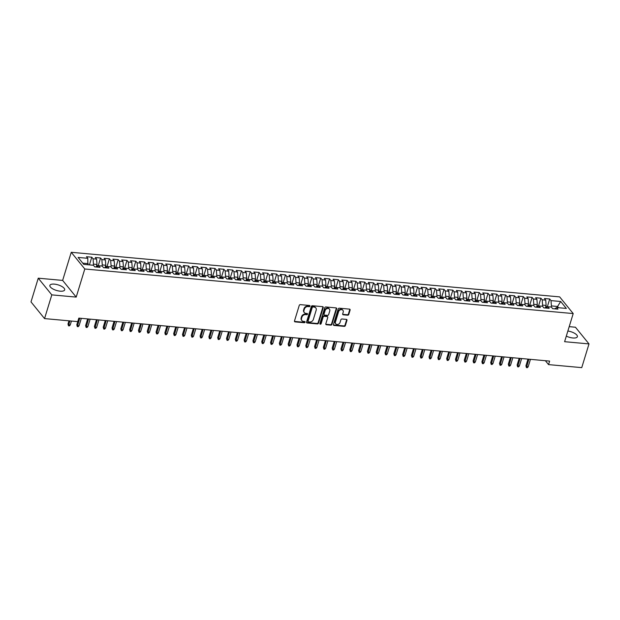 <?xml version="1.0" encoding="UTF-8"?>
<svg xmlns="http://www.w3.org/2000/svg" width="620" height="620" viewBox="0 0 620 620"><rect width="100%" height="100%" fill="white"/><g stroke="black" fill="none" stroke-linecap="round" stroke-linejoin="round"><path stroke-width="0.93" d="M309.977 306.133A0.682 0.55 140.9 0 0 309.55 305.474L300.367 304.637A0.969 0.791 140.9 0 0 299.243 305.42L294.492 320.943A0.969 0.791 140.9 0 0 295.097 321.888L304.281 322.726A0.682 0.55 140.9 0 0 304.645 321.517L303.459 321.408A3.115 2.519 140.9 0 1 301.886 320.61A3.115 2.519 140.9 0 1 301.537 318.393L301.932 317.099A3.115 2.519 140.9 0 1 305.544 314.596L306.729 314.704A0.682 0.55 140.9 0 0 307.101 313.495L305.916 313.387A3.115 2.519 140.9 0 1 304.342 312.589A3.115 2.519 140.9 0 1 303.986 310.372L304.389 309.078A3.115 2.519 140.9 0 1 307.993 306.575L309.186 306.683A0.682 0.55 140.9 0 0 309.977 306.133M304.342 312.589L303.971 312.139A3.115 2.519 140.9 0 1 303.622 309.923L304.017 308.628A3.115 2.519 140.9 0 1 307.629 306.125L308.814 306.233A0.682 0.55 140.9 0 0 309.636 305.49M294.477 321.369A0.969 0.791 140.9 0 0 294.733 321.431L303.916 322.276A0.682 0.55 140.9 0 0 304.73 321.532M301.886 320.61L301.522 320.16A3.115 2.519 140.9 0 1 301.173 317.944L301.568 316.649A3.115 2.519 140.9 0 1 305.179 314.146L306.365 314.255A0.682 0.55 140.9 0 0 307.179 313.511M566.308 336.118A7.727 2.899 17 0 0 572.841 337.97A7.727 2.899 17 0 0 577.375 336.714A7.727 2.899 17 0 0 567.866 331.026M54.413 284.13A7.727 2.899 17 0 0 49.879 285.386A7.727 2.899 17 0 0 60.124 291.168A7.727 2.899 17 0 0 64.658 289.904A7.727 2.899 17 0 0 54.413 284.13M347.649 315.2A0.969 0.791 140.9 0 0 348.781 314.418L350.114 310.062A0.969 0.791 140.9 0 0 349.51 309.124L339.31 308.194A0.969 0.791 140.9 0 0 338.179 308.977L333.436 324.5A0.969 0.791 140.9 0 0 334.041 325.438L344.24 326.368A0.969 0.791 140.9 0 0 345.363 325.585L346.975 320.331A0.969 0.791 140.9 0 0 346.371 319.385L342.007 318.99A0.969 0.791 140.9 0 0 340.876 319.773L340.086 322.377A2.604 2.108 140.9 0 1 338.117 324.345A2.604 2.108 140.9 0 1 335.753 323.81A2.604 2.108 140.9 0 1 335.459 321.958L338.582 311.736A2.604 2.108 140.9 0 1 340.55 309.767A2.604 2.108 140.9 0 1 342.914 310.31A2.604 2.108 140.9 0 1 343.209 312.162L342.682 313.867A0.969 0.791 140.9 0 0 343.286 314.805L347.649 315.2L347.285 314.751A0.969 0.791 140.9 0 0 348.417 313.968L349.742 309.613A0.969 0.791 140.9 0 0 349.765 309.194M549.622 361.096L78.825 318.114L77.756 321.625L44.555 318.595L51.801 294.872L76.198 297.096L84.793 268.987L573.206 313.573L564.603 341.69L589 343.914L581.746 367.637L548.545 364.606L549.622 361.096M323.229 307.613A0.969 0.791 140.9 0 0 322.625 306.668L312.426 305.738A0.969 0.791 140.9 0 0 311.302 306.52L306.551 322.044A0.969 0.791 140.9 0 0 307.156 322.989L317.355 323.919A0.969 0.791 140.9 0 0 318.478 323.136L323.229 307.613L322.865 307.156A0.969 0.791 140.9 0 0 322.881 306.737M325.872 306.962L336.071 307.9A0.969 0.791 140.9 0 1 336.668 308.838L331.925 324.361A0.969 0.791 140.9 0 1 330.793 325.144L326.43 324.748A0.969 0.791 140.9 0 1 325.826 323.803L327.755 317.51A0.969 0.791 140.9 0 0 327.151 316.564L324.26 316.301A0.969 0.791 140.9 0 0 323.129 317.084L321.129 323.64A0.682 0.55 140.9 0 1 319.912 323.531L324.74 307.745A0.969 0.791 140.9 0 1 325.872 306.962M84.793 268.987L71.246 252.294L559.651 296.887L573.206 313.573M89.427 264.872L91.776 257.199L86.49 256.719L87.792 258.315L78.105 257.432L83.746 264.376L93.434 265.259L94.736 266.863L100.014 267.344L98.719 265.748L102.238 266.065L103.54 267.67L108.825 268.15L107.524 266.546L111.042 266.871L112.344 268.476L117.63 268.956L116.328 267.352L119.854 267.677L121.148 269.274L126.433 269.762L125.132 268.158L128.658 268.476L129.96 270.08L135.245 270.56L133.943 268.964L137.462 269.281L138.764 270.886L144.049 271.366L142.747 269.762L146.274 270.088L147.568 271.684L152.853 272.172L151.551 270.568L155.077 270.894L156.38 272.49L161.665 272.971L160.363 271.374L163.882 271.692L165.183 273.296L170.469 273.776L169.167 272.18L172.693 272.498L173.988 274.102L179.273 274.583L177.971 272.978L181.497 273.304L182.799 274.9L188.085 275.388L186.783 273.784L190.301 274.11L191.603 275.706L196.889 276.187L195.587 274.59L199.113 274.908L200.407 276.512L205.693 276.993L204.391 275.396L207.917 275.714L209.219 277.318L214.497 277.799L213.203 276.195L216.721 276.52L218.023 278.117L223.309 278.605L222.006 277.001L225.533 277.326L226.827 278.923L232.113 279.403L230.81 277.806L234.337 278.124L235.639 279.728L240.917 280.209L239.622 278.613L243.141 278.93L244.443 280.535L249.728 281.015L248.426 279.411L251.945 279.736L253.247 281.333L258.532 281.821L257.23 280.217L260.757 280.542L262.058 282.139L267.336 282.619L266.042 281.023L269.56 281.341L270.863 282.945L276.148 283.425L274.846 281.829L278.365 282.147L279.667 283.751L284.952 284.231L283.65 282.627L287.176 282.953L288.478 284.549L293.756 285.037L292.462 283.433L295.98 283.758L297.282 285.355L302.568 285.836L301.266 284.239L304.784 284.557L306.086 286.161L311.372 286.642L310.07 285.045L313.596 285.363L314.898 286.967L320.176 287.447L318.882 285.843L322.4 286.169L323.702 287.765L328.988 288.254L327.685 286.649L331.204 286.975L332.506 288.571L337.792 289.052L336.49 287.455L340.016 287.773L341.31 289.377L346.596 289.858L345.294 288.254L348.82 288.579L350.122 290.183L355.407 290.664L354.105 289.06L357.624 289.385L358.926 290.981L364.211 291.47L362.909 289.865L366.435 290.183L367.73 291.788L373.015 292.268L371.713 290.672L375.24 290.989L376.542 292.594L381.827 293.074L380.525 291.47L384.044 291.795L385.346 293.399L390.631 293.88L389.329 292.276L392.855 292.601L394.149 294.198L399.435 294.686L398.133 293.082L401.659 293.399L402.961 295.004L408.247 295.484L406.945 293.888L410.463 294.206L411.765 295.81L417.051 296.29L415.749 294.686L419.275 295.012L420.569 296.616L425.855 297.096L424.553 295.492L428.079 295.817L429.381 297.414L434.659 297.902L433.364 296.298L436.883 296.616L438.185 298.22L443.471 298.701L442.168 297.104L445.695 297.422L446.989 299.026L452.275 299.507L450.972 297.902L454.499 298.228L455.801 299.832L461.079 300.312L459.784 298.708L463.303 299.034L464.605 300.63L469.89 301.119L468.588 299.514L472.107 299.832L473.409 301.436L478.694 301.917L477.392 300.32L480.918 300.638L482.221 302.242L487.498 302.723L486.204 301.119L489.722 301.444L491.025 303.048L496.31 303.529L495.008 301.925L498.526 302.25L499.829 303.846L505.114 304.327L503.812 302.731L507.338 303.048L508.64 304.653L513.918 305.133L512.624 303.537L516.142 303.854L517.444 305.459L522.73 305.939L521.428 304.335L524.946 304.66L526.248 306.257L531.534 306.745L530.232 305.141L533.758 305.466L535.06 307.063L540.338 307.543L539.043 305.947L542.562 306.264L543.864 307.869L549.15 308.349L547.847 306.753L551.366 307.071L552.668 308.675L557.954 309.155L556.652 307.551L554.714 308.861M91.776 257.199L93.078 258.796L96.596 259.121L96.991 264.438L96.209 266.995M98.239 265.678L100.58 258.005L95.294 257.517L96.596 259.121M100.58 258.005L101.882 259.602L105.408 259.927L105.795 265.244L105.013 267.801M107.043 266.476L109.391 258.803L104.106 258.323L105.408 259.927M109.391 258.803L110.686 260.408L114.212 260.726L114.599 266.05L113.817 268.607M115.847 267.282L118.195 259.61L112.91 259.129L114.212 260.726M118.195 259.61L119.497 261.214L123.016 261.531L123.411 266.848L122.628 269.413M124.651 268.088L126.999 260.416L121.714 259.935L123.016 261.531M126.999 260.416L128.301 262.012L131.827 262.338L132.215 267.654L131.432 270.212M133.463 268.894L135.811 261.221L130.525 260.733L131.827 262.338M135.811 261.221L137.105 262.818L140.632 263.144L141.019 268.46L140.236 271.017M142.267 269.692L144.615 262.02L139.329 261.539L140.632 263.144M144.615 262.02L145.917 263.624L149.435 263.942L149.831 269.266L149.048 271.824M151.071 270.498L153.419 262.826L148.133 262.345L149.435 263.942M153.419 262.826L154.721 264.43L158.24 264.748L158.635 270.064L157.852 272.63M159.883 271.304L162.223 263.632L156.945 263.151L158.24 264.748M162.223 263.632L163.525 265.228L167.051 265.554L167.439 270.87L166.656 273.428M168.686 272.11L171.035 264.43L165.749 263.95L167.051 265.554M171.035 264.43L172.337 266.034L175.855 266.36L176.25 271.676L175.468 274.234M177.491 272.909L179.839 265.236L174.553 264.755L175.855 266.36M179.839 265.236L181.141 266.84L184.659 267.158L185.055 272.482L184.272 275.04M186.302 273.714L188.643 266.042L183.365 265.562L184.659 267.158M188.643 266.042L189.945 267.646L193.471 267.964L193.858 273.281L193.076 275.846M195.106 274.521L197.454 266.848L192.169 266.36L193.471 267.964M197.454 266.848L198.756 268.445L202.275 268.77L202.662 274.087L201.888 276.644M203.91 275.327L206.258 267.646L200.973 267.166L202.275 268.77M206.258 267.646L207.56 269.251L211.079 269.576L211.474 274.892L210.692 277.45M212.722 276.125L215.062 268.452L209.785 267.972L211.079 269.576M215.062 268.452L216.365 270.056L219.891 270.374L220.278 275.699L219.496 278.256M221.526 276.931L223.874 269.258L218.589 268.778L219.891 270.374M223.874 269.258L225.176 270.863L228.695 271.18L229.082 276.497L228.299 279.062M230.33 277.737L232.678 270.064L227.393 269.576L228.695 271.18M232.678 270.064L233.98 271.661L237.499 271.986L237.894 277.303L237.111 279.86M239.142 278.543L241.482 270.863L236.204 270.382L237.499 271.986M241.482 270.863L242.784 272.467L246.31 272.792L246.698 278.109L245.915 280.666M247.946 279.341L250.294 271.669L245.008 271.188L246.31 272.792M250.294 271.669L251.588 273.273L255.115 273.591L255.502 278.915L254.719 281.472M256.75 280.147L259.098 272.474L253.812 271.994L255.115 273.591M259.098 272.474L260.4 274.079L263.919 274.397L264.314 279.713L263.531 282.278M265.562 280.953L267.902 273.281L262.624 272.792L263.919 274.397M267.902 273.281L269.204 274.877L272.73 275.203L273.118 280.519L272.335 283.077M274.365 281.759L276.714 274.079L271.428 273.598L272.73 275.203M276.714 274.079L278.008 275.683L281.534 276.008L281.922 281.325L281.139 283.882M283.17 282.557L285.518 274.885L280.232 274.404L281.534 276.008M285.518 274.885L286.82 276.489L290.338 276.807L290.733 282.131L289.951 284.688M291.981 283.363L294.322 275.691L289.044 275.21L290.338 276.807M294.322 275.691L295.624 277.295L299.15 277.613L299.538 282.929L298.755 285.487M300.785 284.169L303.134 276.497L297.848 276.008L299.15 277.613M303.134 276.497L304.428 278.093L307.954 278.419L308.341 283.735L307.559 286.293M309.589 284.975L311.938 277.295L306.652 276.815L307.954 278.419M311.938 277.295L313.24 278.899L316.758 279.225L317.153 284.541L316.371 287.099M318.401 285.774L320.742 278.101L315.456 277.621L316.758 279.225M320.742 278.101L322.044 279.705L325.57 280.023L325.957 285.347L325.175 287.905M327.205 286.579L329.553 278.907L324.268 278.426L325.57 280.023M329.553 278.907L330.847 280.504L334.374 280.829L334.761 286.146L333.978 288.703M336.009 287.385L338.357 279.713L333.072 279.225L334.374 280.829M338.357 279.713L339.659 281.31L343.178 281.635L343.573 286.952L342.79 289.509M344.813 288.192L347.161 280.511L341.876 280.031L343.178 281.635M347.161 280.511L348.463 282.115L351.99 282.433L352.377 287.757L351.594 290.315M353.625 288.99L355.973 281.317L350.688 280.837L351.99 282.433M355.973 281.317L357.267 282.922L360.794 283.239L361.181 288.556L360.398 291.121M362.429 289.796L364.777 282.123L359.492 281.643L360.794 283.239M364.777 282.123L366.079 283.72L369.597 284.045L369.993 289.362L369.21 291.919M371.233 290.602L373.581 282.929L368.296 282.441L369.597 284.045M373.581 282.929L374.883 284.526L378.401 284.851L378.797 290.168L378.014 292.725M380.045 291.408L382.385 283.728L377.107 283.247L378.401 284.851M382.385 283.728L383.687 285.332L387.213 285.649L387.601 290.974L386.818 293.531M388.849 292.206L391.197 284.534L385.911 284.053L387.213 285.649M391.197 284.534L392.499 286.138L396.017 286.456L396.413 291.772L395.63 294.337M397.653 293.012L400.001 285.339L394.715 284.859L396.017 286.456M400.001 285.339L401.303 286.936L404.821 287.262L405.216 292.578L404.434 295.135M406.464 293.818L408.805 286.146L403.527 285.657L404.821 287.262M408.805 286.146L410.107 287.742L413.633 288.067L414.021 293.384L413.238 295.942M415.268 294.616L417.617 286.944L412.331 286.463L413.633 288.067M417.617 286.944L418.918 288.548L422.437 288.866L422.825 294.19L422.05 296.748M424.072 295.422L426.421 287.75L421.135 287.269L422.437 288.866M426.421 287.75L427.722 289.354L431.241 289.672L431.636 294.988L430.854 297.553M432.884 296.228L435.225 288.556L429.947 288.075L431.241 289.672M435.225 288.556L436.526 290.152L440.053 290.478L440.44 295.794L439.657 298.352M441.688 297.034L444.036 289.362L438.751 288.874L440.053 290.478M444.036 289.362L445.338 290.958L448.857 291.284L449.244 296.6L448.462 299.158M450.492 297.833L452.84 290.16L447.555 289.679L448.857 291.284M452.84 290.16L454.142 291.764L457.661 292.082L458.056 297.406L457.273 299.964M459.304 298.638L461.644 290.966L456.367 290.486L457.661 292.082M461.644 290.966L462.946 292.57L466.472 292.888L466.86 298.204L466.077 300.77M468.108 299.445L470.456 291.772L465.171 291.292L466.472 292.888M470.456 291.772L471.75 293.369L475.276 293.694L475.664 299.01L474.881 301.568M476.912 300.251L479.26 292.578L473.975 292.09L475.276 293.694M479.26 292.578L480.562 294.175L484.081 294.5L484.476 299.817L483.693 302.374M485.724 301.049L488.064 293.376L482.786 292.896L484.081 294.5M488.064 293.376L489.366 294.981L492.892 295.298L493.28 300.623L492.497 303.18M494.528 301.855L496.876 294.182L491.59 293.702L492.892 295.298M496.876 294.182L498.17 295.787L501.696 296.104L502.084 301.421L501.301 303.986M503.332 302.661L505.68 294.988L500.394 294.508L501.696 296.104M505.68 294.988L506.982 296.585L510.5 296.91L510.896 302.227L510.113 304.784M512.143 303.467L514.484 295.794L509.198 295.306L510.5 296.91M514.484 295.794L515.786 297.391L519.312 297.716L519.7 303.033L518.917 305.59M520.947 304.265L523.296 296.592L518.01 296.112L519.312 297.716M523.296 296.592L524.59 298.197L528.116 298.514L528.504 303.839L527.721 306.396M529.751 305.071L532.1 297.399L526.814 296.918L528.116 298.514M532.1 297.399L533.402 299.003L536.92 299.321L537.315 304.637L536.533 307.202M538.563 305.877L540.904 298.204L535.618 297.716L536.92 299.321M540.904 298.204L542.206 299.801L545.732 300.127L546.119 305.443L545.337 308.001M547.367 306.683L549.715 299.003L544.43 298.522L545.732 300.127M549.715 299.003L551.01 300.607L560.697 301.49L566.339 308.435L556.652 307.551M547.847 306.753L545.91 308.055M557.225 307.605L557.566 306.489L551.405 305.923L551.064 307.04M551.01 300.607L551.405 305.923M560.697 301.49L557.566 306.489L558.573 307.729M539.043 305.947L537.098 307.249M546.119 305.443L542.593 305.125L542.252 306.241M542.206 299.801L542.593 305.125M530.232 305.141L528.294 306.451M537.315 304.637L533.789 304.319L533.448 305.435M533.402 299.003L533.789 304.319M521.428 304.335L519.49 305.644M528.504 303.839L524.985 303.513L524.644 304.629M524.59 298.197L524.985 303.513M512.624 303.537L510.679 304.839M519.7 303.033L516.173 302.707L515.832 303.831M515.786 297.391L516.173 302.707M503.812 302.731L501.875 304.033M510.896 302.227L507.369 301.909L507.028 303.025M506.982 296.585L507.369 301.909M495.008 301.925L493.071 303.234M502.084 301.421L498.565 301.103L498.224 302.219M498.17 295.787L498.565 301.103M486.204 301.119L484.259 302.428M493.28 300.623L489.761 300.297L489.413 301.413M489.366 294.981L489.761 300.297M477.392 300.32L475.455 301.622M484.476 299.817L480.95 299.491L480.608 300.615M480.562 294.175L480.95 299.491M468.588 299.514L466.651 300.816M475.664 299.01L472.146 298.693L471.805 299.809M471.75 293.369L472.146 298.693M459.784 298.708L457.847 300.018M466.86 298.204L463.341 297.887L462.993 299.003M462.946 292.57L463.341 297.887M450.972 297.902L449.035 299.212M458.056 297.406L454.53 297.081L454.189 298.197M454.142 291.764L454.53 297.081M442.168 297.104L440.231 298.406M449.244 296.6L445.726 296.275L445.385 297.399M445.338 290.958L445.726 296.275M433.364 296.298L431.427 297.6M440.44 295.794L436.922 295.476L436.581 296.592M436.526 290.152L436.922 295.476M424.553 295.492L422.615 296.802M431.636 294.988L428.11 294.671L427.769 295.787M427.722 289.354L428.11 294.671M415.749 294.686L413.811 295.996M422.825 294.19L419.306 293.865L418.965 294.981M418.918 288.548L419.306 293.865M406.945 293.888L405.007 295.19M414.021 293.384L410.502 293.058L410.161 294.182M410.107 287.742L410.502 293.058M398.133 293.082L396.196 294.384M405.216 292.578L401.69 292.26L401.349 293.376M401.303 286.936L401.69 292.26M389.329 292.276L387.392 293.586M396.413 291.772L392.886 291.454L392.545 292.57M392.499 286.138L392.886 291.454M380.525 291.47L378.588 292.779M387.601 290.974L384.082 290.648L383.741 291.764M383.687 285.332L384.082 290.648M371.713 290.672L369.776 291.974M378.797 290.168L375.271 289.842L374.929 290.966M374.883 284.526L375.271 289.842M362.909 289.865L360.972 291.168M369.993 289.362L366.466 289.044L366.126 290.16M366.079 283.72L366.466 289.044M354.105 289.06L352.168 290.369M361.181 288.556L357.663 288.238L357.322 289.354M357.267 282.922L357.663 288.238M345.294 288.254L343.356 289.563M352.377 287.757L348.851 287.432L348.51 288.548M348.463 282.115L348.851 287.432M336.49 287.455L334.552 288.757M343.573 286.952L340.047 286.634L339.706 287.75M339.659 281.31L340.047 286.634M327.685 286.649L325.748 287.951M334.761 286.146L331.243 285.828L330.902 286.944M330.847 280.504L331.243 285.828M318.882 285.843L316.936 287.153M325.957 285.347L322.431 285.022L322.09 286.138M322.044 279.705L322.431 285.022M310.07 285.045L308.132 286.347M317.153 284.541L313.627 284.216L313.286 285.332M313.24 278.899L313.627 284.216M301.266 284.239L299.328 285.541M308.341 283.735L304.823 283.418L304.482 284.534M304.428 278.093L304.823 283.418M292.462 283.433L290.517 284.735M299.538 282.929L296.011 282.612L295.67 283.728M295.624 277.295L296.011 282.612M283.65 282.627L281.713 283.937M290.733 282.131L287.207 281.805L286.866 282.922M286.82 276.489L287.207 281.805M274.846 281.829L272.909 283.131M281.922 281.325L278.403 281L278.062 282.115M278.008 275.683L278.403 281M266.042 281.023L264.097 282.325M273.118 280.519L269.599 280.201L269.251 281.317M269.204 274.877L269.599 280.201M257.23 280.217L255.293 281.526M264.314 279.713L260.788 279.395L260.447 280.511M260.4 274.079L260.788 279.395M248.426 279.411L246.489 280.721M255.502 278.915L251.983 278.589L251.643 279.705M251.588 273.273L251.983 278.589M239.622 278.613L237.685 279.915M246.698 278.109L243.179 277.783L242.831 278.899M242.784 272.467L243.179 277.783M230.81 277.806L228.873 279.108M237.894 277.303L234.368 276.985L234.027 278.101M233.98 271.661L234.368 276.985M222.006 277.001L220.069 278.31M229.082 276.497L225.564 276.179L225.223 277.295M225.176 270.863L225.564 276.179M213.203 276.195L211.265 277.504M220.278 275.699L216.76 275.373L216.419 276.489M216.365 270.056L216.76 275.373M204.391 275.396L202.453 276.698M211.474 274.892L207.948 274.567L207.607 275.683M207.56 269.251L207.948 274.567M195.587 274.59L193.649 275.892M202.662 274.087L199.144 273.769L198.803 274.885M198.756 268.445L199.144 273.769M186.783 273.784L184.845 275.094M193.858 273.281L190.34 272.963L189.999 274.079M189.945 267.646L190.34 272.963M177.971 272.978L176.034 274.288M185.055 272.482L181.528 272.157L181.187 273.273M181.141 266.84L181.528 272.157M169.167 272.18L167.23 273.482M176.25 271.676L172.724 271.351L172.383 272.467M172.337 266.034L172.724 271.351M160.363 271.374L158.425 272.676M167.439 270.87L163.92 270.553L163.579 271.669M163.525 265.228L163.92 270.553M151.551 270.568L149.614 271.878M158.635 270.064L155.108 269.747L154.767 270.863M154.721 264.43L155.108 269.747M142.747 269.762L140.81 271.072M149.831 269.266L146.305 268.94L145.964 270.056M145.917 263.624L146.305 268.94M133.943 268.964L132.006 270.266M141.019 268.46L137.5 268.135L137.16 269.258M137.105 262.818L137.5 268.135M125.132 268.158L123.194 269.46M132.215 267.654L128.689 267.336L128.348 268.452M128.301 262.012L128.689 267.336M116.328 267.352L114.39 268.662M123.411 266.848L119.885 266.53L119.544 267.646M119.497 261.214L119.885 266.53M107.524 266.546L105.586 267.856M114.599 266.05L111.081 265.724L110.74 266.84M110.686 260.408L111.081 265.724M98.719 265.748L96.774 267.05M105.795 265.244L102.269 264.918L101.928 266.042M101.882 259.602L102.269 264.918M96.991 264.438L93.465 264.12L93.124 265.236M93.078 258.796L93.465 264.12M545.375 360.708L548.545 364.606M589 343.914L575.445 327.228L569.199 326.655M76.198 297.096L62.643 280.411L38.254 278.186L51.801 294.872M38.254 278.186L31 301.909L44.555 318.595M62.643 280.411L71.246 252.294M87.792 258.315L87.839 264.755M88.18 263.632L82.739 263.136M306.536 322.47A0.969 0.791 140.9 0 0 306.784 322.532L316.99 323.469A0.969 0.791 140.9 0 0 318.114 322.679L322.865 307.156M313.007 307.032A0.682 0.55 140.9 0 0 312.216 307.582L308.055 321.207A0.682 0.55 140.9 0 0 308.473 321.865L309.729 321.981A3.115 2.519 140.9 0 0 313.34 319.471L316.185 310.155A3.115 2.519 140.9 0 0 315.836 307.946A3.115 2.519 140.9 0 0 314.262 307.148L312.643 306.582A0.682 0.55 140.9 0 0 311.852 307.132L312.216 307.582M308.132 321.695L307.76 321.238A0.682 0.55 140.9 0 1 307.69 320.757L311.852 307.132M315.836 307.946L315.471 307.497A3.115 2.519 140.9 0 0 313.898 306.699L314.262 307.148M312.643 306.582L313.898 306.699M325.81 324.229A0.969 0.791 140.9 0 0 326.066 324.291L330.429 324.694A0.969 0.791 140.9 0 0 331.56 323.911L336.303 308.388A0.969 0.791 140.9 0 0 336.327 307.962M327.647 316.82L327.275 316.363A0.969 0.791 140.9 0 0 326.787 316.115L323.888 315.851A0.969 0.791 140.9 0 0 322.764 316.634L320.757 323.19L321.129 323.64M319.889 323.725A0.682 0.55 140.9 0 0 320.757 323.19M329.755 310.976A2.604 2.108 140.9 0 0 329.46 309.124A2.604 2.108 140.9 0 0 327.096 308.589A2.604 2.108 140.9 0 0 325.128 310.55L324.028 314.154A0.969 0.791 140.9 0 0 324.624 315.099L327.523 315.363A0.969 0.791 140.9 0 0 328.654 314.58L329.755 310.976M329.46 309.124L329.096 308.675A2.604 2.108 140.9 0 0 326.732 308.132A2.604 2.108 140.9 0 0 324.764 310.101L325.128 310.55M324.136 314.844L323.772 314.394A0.969 0.791 140.9 0 1 323.663 313.704L324.764 310.101M342.666 314.286A0.969 0.791 140.9 0 0 342.922 314.356L347.285 314.751M342.914 310.31L342.55 309.861A2.604 2.108 140.9 0 0 340.186 309.318A2.604 2.108 140.9 0 0 338.218 311.287L338.582 311.736M335.753 323.81L335.381 323.361A2.604 2.108 140.9 0 1 335.094 321.509L338.218 311.287M333.413 324.919A0.969 0.791 140.9 0 0 333.669 324.988L343.868 325.919A0.969 0.791 140.9 0 0 344.999 325.136L346.611 319.874A0.969 0.791 140.9 0 0 346.627 319.455M89.481 264.903L87.854 264.694M70.238 324.965L69.394 325.895L68.51 325.818L67.998 324.012L68.657 324.818L70.238 324.965L71.44 321.051M68.51 325.818L69.851 320.904M67.998 324.012L68.967 320.827M98.541 265.864L96.666 265.5M79.042 325.771L78.198 326.701L77.314 326.616L76.802 324.81L77.461 325.624L79.042 325.771L81.321 318.339M77.314 326.616L79.732 318.192M76.802 324.81L78.849 318.114M107.345 266.67L105.47 266.305M87.854 326.577L87.002 327.507L86.126 327.422L85.606 325.616L86.265 326.43L87.854 326.577L90.125 319.145M86.126 327.422L88.536 318.998M85.606 325.616L87.653 318.92M116.157 267.468L114.274 267.112M96.658 327.376L95.813 328.305L94.93 328.228L94.41 326.422L95.077 327.236L96.658 327.376L98.929 319.943M94.93 328.228L97.348 319.804M94.41 326.422L96.464 319.719M124.961 268.274L123.085 267.91M105.462 328.181L104.617 329.112L103.734 329.034L103.222 327.228L103.881 328.034L105.462 328.181L107.741 320.749M103.734 329.034L106.152 320.61M103.222 327.228L105.268 320.524M133.765 269.08L131.889 268.716M114.274 328.988L113.421 329.918L112.546 329.832L112.026 328.026L112.685 328.84L114.274 328.988L116.544 321.555M112.546 329.832L114.956 321.408M112.026 328.026L114.072 321.331M142.577 269.886L140.694 269.522M123.078 329.794L122.233 330.724L121.35 330.638L120.83 328.833L121.489 329.646L123.078 329.794L125.349 322.361M121.35 330.638L123.767 322.214M120.83 328.833L122.884 322.137M151.381 270.684L149.505 270.328M131.882 330.592L131.037 331.522L130.154 331.444L129.642 329.638L130.301 330.452L131.882 330.592L134.16 323.16M130.154 331.444L132.572 323.02M129.642 329.638L131.688 322.935M160.185 271.49L158.309 271.126M140.694 331.398L139.841 332.328L138.965 332.25L138.446 330.445L139.105 331.251L140.694 331.398L142.964 323.966M138.965 332.25L141.375 323.826M138.446 330.445L140.492 323.741M168.996 272.296L167.113 271.932M149.498 332.204L148.653 333.134L147.769 333.048L147.25 331.243L147.909 332.056L149.498 332.204L151.768 324.772M147.769 333.048L150.187 324.624M147.25 331.243L149.304 324.547M177.8 273.094L175.925 272.738M158.302 333.01L157.457 333.932L156.573 333.854L156.062 332.049L156.721 332.863L158.302 333.01L160.572 325.578M156.573 333.854L158.991 325.43M156.062 332.049L158.108 325.353M186.605 273.901L184.729 273.544M167.113 333.808L166.261 334.738L165.385 334.661L164.866 332.855L165.525 333.669L167.113 333.808L169.384 326.376M165.385 334.661L167.795 326.236M164.866 332.855L166.912 326.151M195.416 274.707L193.533 274.342M175.917 334.614L175.073 335.544L174.189 335.466L173.67 333.661L174.328 334.467L175.917 334.614L178.188 327.182M174.189 335.466L176.607 327.035M173.67 333.661L175.724 326.957M204.22 275.512L202.345 275.148M184.721 335.42L183.876 336.35L182.993 336.265L182.482 334.459L183.14 335.273L184.721 335.42L186.992 327.988M182.993 336.265L185.411 327.841M182.482 334.459L184.528 327.763M213.024 276.311L211.149 275.954M193.533 336.226L192.68 337.148L191.805 337.071L191.286 335.265L191.944 336.079L193.533 336.226L195.804 328.794M191.805 337.071L194.215 328.647M191.286 335.265L193.332 328.569M221.836 277.117L219.953 276.76M202.337 337.024L201.485 337.954L200.609 337.877L200.09 336.071L200.748 336.885L202.337 337.024L204.608 329.592M200.609 337.877L203.027 329.453M200.09 336.071L202.143 329.367M230.64 277.923L228.764 277.558M211.141 337.83L210.296 338.76L209.413 338.683L208.901 336.877L209.56 337.683L211.141 337.83L213.412 330.398M209.413 338.683L211.831 330.251M208.901 336.877L210.947 330.173M239.444 278.729L237.569 278.365M219.953 338.636L219.1 339.566L218.225 339.481L217.705 337.675L218.364 338.489L219.953 338.636L222.224 331.204M218.225 339.481L220.635 331.057M217.705 337.675L219.751 330.979M248.256 279.527L246.373 279.171M228.757 339.435L227.904 340.365L227.029 340.287L226.509 338.481L227.168 339.295L228.757 339.435L231.028 332.01M227.029 340.287L229.439 331.863M226.509 338.481L228.563 331.785M257.06 280.333L255.184 279.976M237.561 340.24L236.716 341.171L235.833 341.093L235.321 339.287L235.98 340.101L237.561 340.24L239.831 332.808M235.833 341.093L238.251 332.669M235.321 339.287L237.367 332.584M265.864 281.139L263.988 280.775M246.373 341.047L245.52 341.976L244.637 341.899L244.125 340.093L244.784 340.899L246.373 341.047L248.643 333.614M244.637 341.899L247.054 333.467M244.125 340.093L246.171 333.389M274.668 281.945L272.792 281.581M255.177 341.853L254.324 342.783L253.448 342.697L252.929 340.892L253.588 341.705L255.177 341.853L257.447 334.42M253.448 342.697L255.858 334.273M252.929 340.892L254.983 334.196M283.479 282.743L281.596 282.387M263.981 342.651L263.136 343.581L262.252 343.503L261.741 341.697L262.399 342.511L263.981 342.651L266.251 335.226M262.252 343.503L264.67 335.079M261.741 341.697L263.787 335.002M292.284 283.549L290.408 283.185M272.785 343.457L271.94 344.387L271.056 344.309L270.545 342.504L271.204 343.317L272.785 343.457L275.063 336.024M271.056 344.309L273.474 335.885M270.545 342.504L272.591 335.8M301.088 284.355L299.212 283.991M281.596 344.263L280.744 345.193L279.868 345.115L279.349 343.31L280.007 344.115L281.596 344.263L283.867 336.831M279.868 345.115L282.278 336.683M279.349 343.31L281.395 336.606M309.899 285.161L308.016 284.797M290.4 345.069L289.555 345.999L288.672 345.913L288.161 344.108L288.819 344.922L290.4 345.069L292.671 337.637M288.672 345.913L291.09 337.489M288.161 344.108L290.207 337.412M318.703 285.96L316.828 285.603M299.204 345.867L298.36 346.797L297.476 346.719L296.964 344.914L297.623 345.728L299.204 345.867L301.483 338.442M297.476 346.719L299.894 338.295M296.964 344.914L299.01 338.21M327.507 286.765L325.632 286.401M308.016 346.673L307.163 347.603L306.288 347.526L305.769 345.72L306.427 346.534L308.016 346.673L310.287 339.241M306.288 347.526L308.698 339.101M305.769 345.72L307.815 339.016M336.319 287.572L334.436 287.207M316.82 347.479L315.975 348.409L315.092 348.332L314.572 346.526L315.239 347.332L316.82 347.479L319.091 340.047M315.092 348.332L317.51 339.899M314.572 346.526L316.626 339.822M345.123 288.377L343.248 288.013M325.624 348.285L324.779 349.215L323.896 349.13L323.384 347.324L324.043 348.138L325.624 348.285L327.903 340.853M323.896 349.13L326.314 340.706M323.384 347.324L325.43 340.628M353.927 289.176L352.051 288.819M334.436 349.083L333.583 350.013L332.708 349.936L332.188 348.13L332.847 348.944L334.436 349.083L336.707 341.659M332.708 349.936L335.118 341.512M332.188 348.13L334.234 341.426M362.739 289.982L360.856 289.618M343.24 349.889L342.395 350.819L341.512 350.742L340.992 348.936L341.651 349.742L343.24 349.889L345.51 342.457M341.512 350.742L343.929 342.317M340.992 348.936L343.046 342.232M371.543 290.788L369.667 290.423M352.044 350.695L351.199 351.625L350.315 351.54L349.804 349.734L350.463 350.548L352.044 350.695L354.322 343.263M350.315 351.54L352.733 343.116M349.804 349.734L351.85 343.038M380.347 291.594L378.471 291.229M360.856 351.501L360.003 352.431L359.127 352.346L358.608 350.54L359.267 351.354L360.856 351.501L363.126 344.069M359.127 352.346L361.538 343.922M358.608 350.54L360.654 343.844M389.159 292.392L387.275 292.036M369.66 352.3L368.815 353.229L367.931 353.152L367.412 351.346L368.071 352.16L369.66 352.3L371.93 344.875M367.931 353.152L370.349 344.728M367.412 351.346L369.466 344.642M397.963 293.198L396.087 292.834M378.464 353.106L377.619 354.036L376.735 353.958L376.224 352.152L376.882 352.958L378.464 353.106L380.734 345.673M376.735 353.958L379.153 345.534M376.224 352.152L378.27 345.449M406.767 294.004L404.891 293.64M387.275 353.912L386.423 354.841L385.547 354.756L385.028 352.951L385.687 353.764L387.275 353.912L389.546 346.479M385.547 354.756L387.957 346.332M385.028 352.951L387.074 346.255M415.578 294.81L413.695 294.446M396.079 354.718L395.235 355.647L394.351 355.562L393.832 353.757L394.49 354.57L396.079 354.718L398.35 347.285M394.351 355.562L396.769 347.138M393.832 353.757L395.885 347.06M424.382 295.608L422.507 295.252M404.883 355.516L404.039 356.446L403.155 356.368L402.643 354.562L403.302 355.376L404.883 355.516L407.154 348.084M403.155 356.368L405.573 347.944M402.643 354.562L404.689 347.859M433.186 296.414L431.311 296.05M413.695 356.322L412.843 357.252L411.967 357.174L411.447 355.369L412.106 356.175L413.695 356.322L415.966 348.889M411.967 357.174L414.377 348.75M411.447 355.369L413.493 348.665M441.998 297.22L440.115 296.856M422.499 357.128L421.646 358.058L420.771 357.972L420.252 356.167L420.91 356.981L422.499 357.128L424.77 349.696M420.771 357.972L423.189 349.548M420.252 356.167L422.305 349.471M450.802 298.026L448.927 297.662M431.303 357.934L430.458 358.864L429.575 358.779L429.063 356.973L429.722 357.787L431.303 357.934L433.574 350.502M429.575 358.779L431.993 350.354M429.063 356.973L431.109 350.277M459.606 298.825L457.731 298.468M440.115 358.732L439.262 359.662L438.387 359.585L437.867 357.779L438.526 358.593L440.115 358.732L442.386 351.3M438.387 359.585L440.797 351.16M437.867 357.779L439.913 351.075M468.418 299.631L466.535 299.266M448.919 359.538L448.066 360.468L447.19 360.39L446.671 358.585L447.33 359.391L448.919 359.538L451.189 352.106M447.19 360.39L449.601 351.966M446.671 358.585L448.725 351.881M477.222 300.437L475.346 300.072M457.723 360.344L456.878 361.274L455.995 361.189L455.483 359.383L456.142 360.197L457.723 360.344L459.993 352.912M455.995 361.189L458.413 352.764M455.483 359.383L457.529 352.687M486.026 301.243L484.15 300.878M466.535 361.15L465.682 362.08L464.799 361.995L464.287 360.189L464.946 361.003L466.535 361.15L468.805 353.718M464.799 361.995L467.216 353.571M464.287 360.189L466.333 353.493M494.83 302.041L492.954 301.684M475.339 361.948L474.486 362.878L473.61 362.801L473.091 360.995L473.75 361.809L475.339 361.948L477.609 354.516M473.61 362.801L476.021 354.377M473.091 360.995L475.145 354.291M503.642 302.847L501.758 302.483M484.143 362.754L483.298 363.684L482.414 363.607L481.903 361.801L482.561 362.607L484.143 362.754L486.413 355.322M482.414 363.607L484.832 355.183M481.903 361.801L483.949 355.097M512.446 303.653L510.57 303.288M492.946 363.56L492.102 364.49L491.218 364.405L490.707 362.599L491.365 363.413L492.946 363.56L495.225 356.128M491.218 364.405L493.636 355.981M490.707 362.599L492.753 355.903M521.25 304.451L519.374 304.094M501.758 364.366L500.906 365.296L500.03 365.211L499.511 363.405L500.17 364.219L501.758 364.366L504.029 356.934M500.03 365.211L502.44 356.787M499.511 363.405L501.557 356.709M530.061 305.257L528.178 304.901M510.562 365.165L509.718 366.094L508.834 366.017L508.322 364.211L508.981 365.025L510.562 365.165L512.833 357.732M508.834 366.017L511.252 357.593M508.322 364.211L510.368 357.507M538.865 306.063L536.99 305.699M519.366 365.971L518.521 366.901L517.638 366.823L517.126 365.017L517.785 365.823L519.366 365.971L521.645 358.538M517.638 366.823L520.056 358.391M517.126 365.017L519.173 358.313M547.669 306.869L545.794 306.505M528.178 366.776L527.326 367.707L526.45 367.621L525.931 365.815L526.589 366.629L528.178 366.776L530.449 359.344M526.45 367.621L528.86 359.197M525.931 365.815L527.976 359.12M307.629 306.125L307.993 306.575M304.017 308.628L304.389 309.078M303.622 309.923L303.986 310.372M306.365 314.255L306.729 314.704M305.179 314.146L305.544 314.596M301.568 316.649L301.932 317.099M301.173 317.944L301.537 318.393M303.916 322.276L304.281 322.726M294.733 321.431L295.097 321.888M308.814 306.233L309.186 306.683M318.114 322.679L318.478 323.136M316.99 323.469L317.355 323.919M306.784 322.532L307.156 322.989M307.69 320.757L308.055 321.207M336.303 308.388L336.668 308.838M331.56 323.911L331.925 324.361M330.429 324.694L330.793 325.144M326.066 324.291L326.43 324.748M326.787 316.115L327.151 316.564M323.888 315.851L324.26 316.301M322.764 316.634L323.129 317.084M323.663 313.704L324.028 314.154M342.922 314.356L343.286 314.805M335.094 321.509L335.459 321.958M346.611 319.874L346.975 320.331M344.999 325.136L345.363 325.585M343.868 325.919L344.24 326.368M333.669 324.988L334.041 325.438M349.742 309.613L350.114 310.062M348.417 313.968L348.781 314.418M97.727 266.414L96.425 266.29M106.532 267.212L105.23 267.096M115.335 268.018L114.033 267.902M124.147 268.824L122.838 268.708M132.951 269.63L131.649 269.506M141.755 270.428L140.453 270.312M150.567 271.235L149.257 271.118M159.371 272.041L158.069 271.924M168.175 272.846L166.873 272.722M176.987 273.645L175.677 273.529M185.791 274.451L184.489 274.335M194.595 275.257L193.293 275.14M203.406 276.063L202.097 275.939M212.21 276.861L210.909 276.745M221.014 277.667L219.713 277.551M229.826 278.473L228.517 278.357M238.63 279.279L237.328 279.155M247.434 280.077L246.132 279.961M256.246 280.883L254.936 280.767M265.05 281.689L263.748 281.565M273.854 282.495L272.552 282.371M282.658 283.294L281.356 283.177M291.47 284.099L290.168 283.983M300.274 284.906L298.972 284.781M309.078 285.712L307.776 285.588M317.889 286.51L316.588 286.394M326.694 287.316L325.392 287.2M335.498 288.122L334.196 287.998M344.309 288.928L343 288.804M353.113 289.726L351.811 289.61M361.917 290.532L360.615 290.416M370.729 291.338L369.419 291.214M379.533 292.144L378.231 292.02M388.337 292.942L387.035 292.826M397.149 293.748L395.839 293.632M405.953 294.554L404.651 294.43M414.757 295.353L413.455 295.236M423.568 296.159L422.259 296.042M432.373 296.964L431.071 296.848M441.177 297.771L439.875 297.647M449.988 298.569L448.679 298.453M458.792 299.375L457.49 299.259M467.596 300.181L466.294 300.065M476.408 300.987L475.098 300.863M485.212 301.785L483.91 301.669M494.016 302.591L492.714 302.475M502.82 303.397L501.518 303.281M511.632 304.203L510.33 304.079M520.436 305.001L519.134 304.885M529.24 305.807L527.938 305.691M538.052 306.613L536.75 306.497M546.856 307.419L545.554 307.295"/></g></svg>

